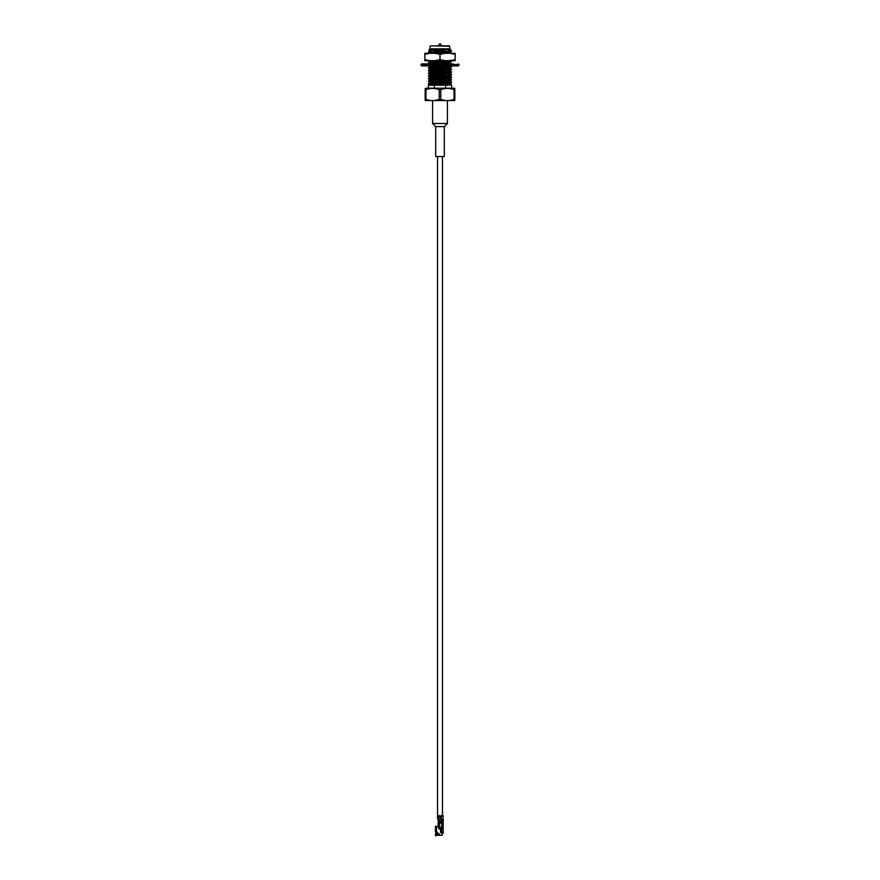 <?xml version="1.0" encoding="UTF-8"?>
<svg xmlns="http://www.w3.org/2000/svg" width="880" height="880" viewBox="0 0 880 880"><rect width="100%" height="100%" fill="white"/><g stroke="black" fill="none" stroke-linecap="round" stroke-linejoin="round"><path stroke-width="1.32" d="M438.702 822.932L438.702 822.217M438.163 819.962L438.086 819.247L441.144 818.873L437.547 818.884L437.547 156.53M441.705 821.095L441.705 822.217L438.295 822.217L438.295 821.095M438.295 820.721L443.19 821.095L442.453 821.095L442.761 822.932L438.427 823.306M449.911 46.233L430.452 45.859L449.548 45.859L449.911 48.829L430.089 48.829L428.901 50.017L443.135 49.522C450.89 49.346 452.199 49.17 447.073 48.972M451.583 50.622L445.61 51.513L451.583 50.622L448.635 50.501M449.999 49.258L429.968 50.655L428.901 50.017M428.417 88.198L428.417 85.228L434.39 85.228L434.39 88.198L425.139 88.462M451.583 88.198L445.61 88.198L445.61 85.228L451.583 84.898L451.583 88.198L453.849 88.198L426.151 88.198M447.612 81.906L451.561 82.731L429.968 83.809L428.439 84.051L432.388 84.381M434.39 83.578L428.417 84.029M429.968 83.809L432.388 83.941M447.612 84.546L451.583 84.898M447.612 79.277L451.561 80.102L429.968 81.169L428.439 81.411L432.388 81.741M447.612 82.346L450.032 82.489M434.39 80.938L428.417 81.389M429.968 81.169L432.388 81.301M451.583 82.269L445.61 83.149M447.612 76.637L451.561 77.462L429.968 78.529L428.439 78.782L432.388 79.101M447.612 79.717L450.032 79.849M434.39 78.298L428.417 78.749M429.968 78.529L432.388 78.661M451.583 79.629L445.61 80.52M447.612 73.997L451.561 74.822L429.968 75.889L428.439 76.142L432.388 76.472M447.612 77.077L450.032 77.209M434.39 75.669L428.417 76.109M429.968 75.889L432.388 76.032M451.583 76.989L445.61 77.88M447.612 70.543L450.032 70.807L451.561 72.182L429.968 73.26L428.439 73.502L432.388 73.832M434.39 73.029L428.417 73.48M429.968 73.26L432.388 73.392M451.583 74.36L445.61 75.24M447.612 67.903L450.032 68.167L451.561 69.553L429.968 70.62L428.439 70.873L432.388 71.192M434.39 70.389L428.417 70.84M429.968 70.62L432.388 70.752M451.583 71.72L445.61 72.6M447.612 66.088L451.561 66.913L429.968 67.98L428.439 68.233L432.388 68.563M434.39 67.76L428.417 68.2M429.968 67.98L432.388 68.123M451.583 69.08L445.61 69.971M451.583 66.44L445.61 67.331M447.612 60.819L451.561 61.138L450.032 61.831L429.968 62.711L428.417 62.931L430.199 63.91L421.619 63.91L421.058 64.46L421.619 65.912L458.381 65.912L458.942 65.351L421.058 65.351M434.39 62.48L428.417 62.931M447.612 62.634L451.286 63.91M447.612 61.259L450.032 61.391M451.583 61.171L445.61 62.062M445.61 51.513L429.968 52.162L428.439 52.415L431.365 52.679M434.39 51.931L428.417 52.382M429.968 52.162L431.365 52.239M448.635 52.954L451.572 53.284M448.635 50.765L450.032 50.842M443.135 49.522L436.337 49.698M429.968 50.655L431.365 50.853M448.635 51.711L429.935 53.262M435.347 60.709L431.277 61.391M447.612 62.194L450.065 62.491L448.712 62.711L429.968 63.844M436.92 65.912L429.935 66.44L432.388 66.737M447.612 67.463L450.065 67.76L448.712 67.98L431.288 68.86L429.968 69.113L432.388 69.377M447.612 70.103L450.065 70.4L448.712 70.62L431.288 71.5L429.968 71.753L432.388 72.017M447.612 72.743L450.065 73.04L448.712 73.26L431.288 74.14L429.968 74.393L432.388 74.646M448.723 75.889L431.288 76.769L429.968 77.022L432.388 77.286M448.723 78.529L431.288 79.409L429.968 79.662L432.388 79.926M448.723 81.169L431.277 82.489M447.612 83.292L450.065 83.589L448.712 83.809L431.277 85.118M434.39 51.491L445.61 51.073M448.635 49.522L429.935 50.622M448.635 52.151L434.478 53.284M445.39 60.709L431.288 61.391L429.935 61.611L432.388 61.908M450.032 62.898L433.136 63.91M446.754 65.912L431.288 66.66L429.935 66.88L432.388 67.177M450.032 68.167L431.288 69.3L429.935 69.52L432.388 69.817M450.032 70.807L431.288 71.94L429.935 72.16L432.388 72.457M448.723 73.26L431.288 74.58L429.935 74.8L432.388 75.086M450.065 76.109L431.288 77.209L429.935 77.429L432.388 77.726M450.065 78.749L431.288 79.849L429.935 80.069L432.388 80.366M450.065 81.389L431.288 82.489L428.439 83.556M447.612 83.732L450.032 83.996L448.712 84.249L430.298 85.228M434.39 85.228L445.61 85.228M434.39 83.138L445.61 82.709M434.39 80.498L445.61 80.08M434.39 77.858L445.61 77.44M434.39 75.229L445.61 74.8M434.39 72.589L445.61 72.171M434.39 69.949L445.61 69.531M434.39 67.32L445.61 66.891M437.503 63.91L443.223 63.8M434.39 62.04L445.61 61.622M434.39 88.198L445.61 88.198M454.058 89.705L454.058 99.319L454.861 99.319C454.861 101.068 454.861 101.068 454.861 99.319L454.861 89.705C454.861 87.956 454.861 87.956 454.861 89.705L454.058 89.705C449.636 87.956 445.214 87.956 440.792 89.705L439.208 89.705C434.775 87.956 430.364 87.956 425.942 89.705L425.139 89.705C425.139 87.956 425.139 87.956 425.139 89.705L425.139 99.319C425.139 101.068 425.139 101.068 425.139 99.319L425.942 99.319C430.364 101.068 434.786 101.068 439.208 99.319L440.792 99.319C445.225 101.068 449.636 101.068 454.058 99.319L450.758 100.342M439.208 89.705L439.208 99.319M425.942 89.705L425.942 99.319M440.792 89.705L440.792 99.319M454.861 100.562L425.139 100.562M448.635 51.37L448.635 53.02L431.365 53.02L431.365 52.074M447.612 85.228L447.612 83.061L447.612 85.228M447.612 82.621L447.612 80.421L447.612 82.621M447.612 79.981L447.612 78.606L447.612 79.981M447.612 77.352L447.612 75.966L447.612 77.352M447.612 74.712L447.612 73.337L447.612 74.712M447.612 71.137L447.612 69.872L447.612 71.137M447.612 68.497L447.612 67.243L447.612 68.497M447.612 63.228L447.612 61.963L447.612 63.228M447.612 61.523L447.612 60.709L447.612 61.523M453.189 63.91L421.619 63.91M433.356 63.91L434.885 63.91M445.115 63.91L446.644 63.91M431.178 63.91L432.388 63.91M441.65 45.859L440.594 44L439.406 44L438.284 45.969M430.045 53.284L424.864 54.329L424.864 53.284L455.136 53.284L455.136 60.709L449.955 60.709L455.136 59.675M424.864 54.329L424.864 60.709L449.955 60.709M445.17 53.284L440 54.329L440 59.675L445.17 60.709M440 54.329L434.83 53.284M424.864 59.675L430.045 60.709M434.83 60.709L440 59.675M455.136 54.329L449.955 53.284M435.864 832.161L435.864 833.437L435.864 832.161M436.667 826.837L438.086 826.738L436.513 826.848L436.513 832.051L437.558 832.381L437.811 833.536L435.391 834.152L435.765 836L435.391 834.317M436.106 834.119L436.304 835.175L435.765 834.548M436.304 834.075L436.513 835.274L442.178 835.274L442.178 833.107M437.811 833.536L436.513 834.064M436.667 826.771L435.765 826.056L435.391 826.815L435.391 831.666M438.834 827.156L438.834 828.927L440.594 828.927M442.178 828.278L442.178 827.53M436.513 832.051L436.513 826.848M436.106 826.958L435.765 832.282L436.304 826.958M435.765 826.133L435.391 826.914M439.197 834.449L438.449 834.537L439.087 833.8M439.219 834.537L438.295 834.702L438.295 834.075M440.671 831.688L440.594 830.192M440.594 831.523L440.506 830.192M438.086 820.259L438.79 820.413M441.518 816.167L438.119 815.606L438.647 816.255M441.144 818.873L440.781 817.278L439.208 817.278L439.208 815.606M441.188 820.446L442.453 820.358M441.144 816.167L442.453 816.266M443.003 819.896L441.353 819.984L443.003 819.896L443.102 816.629M441.144 816.717L441.32 819.522L443.19 819.522L443.19 820.259L441.32 820.259L443.19 820.083L442.453 819.621M441.32 821.095L443.19 820.82L443.19 827.53L439.549 827.387L439.549 822.932M441.705 833.107L441.705 828.278L440.594 828.641L440.594 832.733L443.19 833.107L442.453 833.624M442.266 822.877L442.266 821.579L442.266 822.877M442.233 822.932L442.453 822.338L442.233 822.932M441.705 828.278L443.19 828.278L443.19 833.107M442.453 827.53L442.453 828.278M443.19 827.53L443.19 828.278M441.32 815.606L443.19 815.606L441.32 816.167L443.102 816.266M441.705 819.621L442.354 819.621M441.705 820.358L442.354 820.358M441.705 820.721L442.354 820.721M442.453 820.721L443.102 820.721M443.003 819.709L441.353 819.621L443.102 819.621M443.003 820.446L441.353 820.358L443.102 820.358M438.064 826.661L438.064 822.932L438.064 826.661L439.549 827.387M438.581 816.728L438.119 817.278L439.208 817.278M438.086 819.522L438.636 819.621M442.453 833.569L442.189 834.977M435.688 126.599L444.312 126.599L444.312 156.53L435.688 156.53L435.688 126.599L432.575 123.475L447.425 123.475L447.425 100.826M458.942 65.351L458.942 64.46L421.058 64.46M435.93 832.073L435.864 833.437M439.373 834.075L439.373 834.702M439.032 833.789L438.46 833.954M439.208 821.095L439.208 819.247M441.144 820.82L443.003 820.633M441.353 816.266L443.003 816.354M441.705 827.53L441.705 822.932M442.266 821.843L442.354 822.723M441.298 822.932L441.298 822.217M442.453 815.606L442.453 156.53M451.561 51.095L450.032 51.975M428.439 52.415L429.968 53.295M428.439 60.324L429.968 61.204M451.561 61.644L450.032 62.524M428.439 65.593L429.968 66.473M451.561 66.913L450.032 67.793M428.439 68.233L429.968 69.113M451.561 69.553L450.032 70.433M428.439 70.873L429.968 71.753M451.561 72.182L450.032 73.073M428.439 73.502L429.968 74.393M451.561 74.822L450.032 75.702M428.439 76.142L429.968 77.022M451.561 77.462L450.032 78.342M428.439 78.782L429.968 79.662M451.561 80.102L450.032 80.982M428.439 81.411L429.968 82.302M451.561 82.731L450.032 83.622M428.439 84.051L429.968 84.931M428.439 51.909L429.968 51.029M451.561 53.229L450.032 52.349M451.561 50.6L450.032 49.709M450.032 60.258L451.561 61.138M429.968 61.578L428.439 62.458M450.032 65.538L451.561 66.418M429.968 66.847L428.439 67.738M429.968 69.487L428.439 70.367M429.968 72.127L428.439 73.007M450.032 73.447L451.561 74.327M429.968 74.767L428.439 75.647M450.032 76.076L451.561 76.967M429.968 77.396L428.439 78.287M450.032 78.716L451.561 79.596M429.968 80.036L428.439 80.916M450.032 81.356L451.561 82.236M450.032 83.996L451.561 84.876M430.089 48.829L430.089 46.233M453.849 88.198L454.861 88.462M448.635 50.93L448.635 49.346M431.365 50.842L431.365 49.841M432.388 85.052L432.388 83.666L432.388 85.052M432.388 82.412L432.388 81.037L432.388 82.412M432.388 80.597L432.388 78.397L432.388 80.597M432.388 77.957L432.388 75.757L432.388 77.957M432.388 75.317L432.388 73.117L432.388 75.317M432.388 72.677L432.388 70.488L432.388 72.677M432.388 70.048L432.388 67.848L432.388 70.048M432.388 67.408L432.388 66.154L432.388 67.408M432.388 62.139L432.388 60.874L432.388 62.139M458.942 64.46L458.381 63.91M437.536 833.514L435.93 833.514M436.106 835.175L435.765 836M432.575 123.475L432.575 100.826M444.312 126.599L447.425 123.475"/></g></svg>
